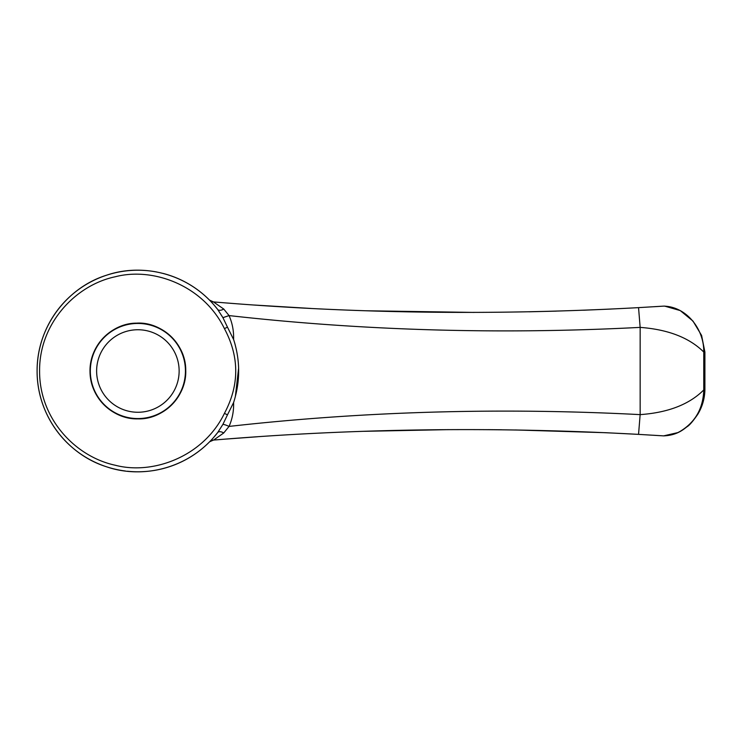<?xml version="1.0" encoding="UTF-8"?>
<svg xmlns="http://www.w3.org/2000/svg" width="742" height="742" viewBox="0 0 742 742"><rect width="100%" height="100%" fill="white"/><g stroke="black" fill="none" stroke-linecap="round" stroke-linejoin="round"><path stroke-width="1.11" d="M233.6 402.544C233.869 410.938 232.357 418.896 229.055 426.418C363.459 411.318 500.498 407.386 640.151 414.62C668.115 412.635 689.318 404.409 703.759 389.949L703.759 352.033C689.299 337.693 668.097 329.476 640.151 327.389C500.498 334.614 363.459 330.682 229.055 315.582C232.357 323.122 233.878 331.09 233.6 339.456C240.334 360.491 240.334 381.518 233.6 402.544L227.469 414.852L224.418 413.377C239.49 385.126 239.49 356.874 224.418 328.632C203.549 285.549 153.223 266.851 115.316 276.747C75.406 285.113 39.168 323.66 39.586 370.972C39.345 418.692 75.23 456.645 115.223 465.234C153.149 475.205 203.651 456.404 224.418 413.377M233.619 339.539L227.469 327.157L224.418 328.632M227.469 327.157L222.925 317.659L217.675 309.451A6.298 3.432 142.4 0 0 223.732 309.024L229.055 315.582L222.925 317.659M217.35 432.976L217.684 432.549C189.692 468.786 142.659 479.378 106.356 466.727C68.134 454.753 36.887 416.577 37.1 370.907C36.877 325.627 68.218 286.987 106.672 275.18C142.816 262.751 189.609 273.158 217.675 309.451L213.807 304.739M222.925 424.341A6.298 1.234 23.5 0 1 229.055 426.418L223.732 432.976A6.298 3.432 37.6 0 0 217.684 432.549L222.925 424.341L227.469 414.852M137.882 418.878C114.036 419.638 90.246 398.853 90.014 371.825C89.235 344.817 112.645 322.983 136.547 323.15C160.754 321.471 185.917 343.268 185.741 370.175C186.836 397.1 162.415 419.833 137.882 418.878A47.868 47.868 0 0 0 179.332 347.07A47.868 47.868 0 0 0 96.423 347.07A47.868 47.868 0 0 0 137.882 418.878M664.572 306.094L680.247 310.583L692.982 321.073L701.598 335.449L704.9 352.06L704.9 389.93C704.659 398.704 702.303 406.802 697.823 414.221C693 421.224 689.429 425.379 687.101 426.696C683.79 429.108 677.279 435.368 663.617 435.879L638.547 434.376C494.636 426.483 352.932 428.394 213.418 440.089L223.221 439.292M515.282 429.961L605.871 432.716L638.547 434.376L640.151 414.62L640.151 327.389L638.547 307.633L663.561 306.131M653.173 435.229L661.818 435.767M226.941 439.004L257.567 436.75M364.072 431.315L448.224 429.637M488.041 429.655L501.499 429.776M704.891 352.06L703.759 352.033C704.204 329.058 686.313 306.483 663.552 306.131M223.732 309.024L213.418 301.911A6.298 6.298 -44.7 0 1 209.485 300.083A100.782 100.782 0 0 0 162.915 273.381A100.782 100.782 0 0 1 209.467 300.074L213.418 301.911C352.932 313.616 494.636 315.517 638.547 307.633L636.339 307.754M238.618 368.18L235.362 396.553M236.383 349.723L235.029 344.186A6.298 6.298 0 0 0 235.066 344.325L234.444 342.173M217.666 432.567L213.371 437.771L217.684 432.549M209.624 441.778A100.782 100.782 0 0 1 127.374 471.235A100.782 100.782 0 0 0 209.624 441.778L213.418 440.089A6.298 6.298 0 0 0 209.485 441.926M663.617 435.879L677.826 432.605L679.997 431.464C695.254 422.309 703.175 408.471 703.759 389.958L704.891 389.93M660.955 306.298L654.027 306.724M223.732 432.976L213.779 439.96M37.1 371A100.782 100.782 0 0 1 156.571 271.971A100.782 100.782 0 0 0 37.1 371A100.782 100.782 0 0 0 125.277 470.994A100.782 100.782 0 0 1 37.1 371M216.469 307.911A100.782 100.782 0 0 1 217.675 309.451A100.782 100.782 0 0 0 216.469 307.911M217.239 433.115A100.782 100.782 0 0 1 216.803 433.671A100.782 100.782 0 0 0 217.239 433.115M185.435 371A47.553 47.553 0 0 0 137.882 323.447A47.553 47.553 0 0 0 90.32 371A47.553 47.553 0 0 0 137.882 418.562A47.553 47.553 0 0 0 185.435 371A47.553 47.553 0 0 0 137.882 323.447A47.553 47.553 0 0 0 90.32 371A47.553 47.553 0 0 0 137.882 418.562A47.553 47.553 0 0 0 185.435 371M611.028 309.052L583.602 310.212M556.259 311.13L529.027 311.798M474.064 312.419L366.529 310.777M310.972 308.449L254.302 305.036M234.37 303.58L227.479 303.051M217.99 302.291L216.812 302.198M179.137 371A41.255 41.255 0 0 0 117.255 335.273A41.255 41.255 0 0 0 117.255 406.737A41.255 41.255 0 0 0 179.137 371"/></g></svg>
